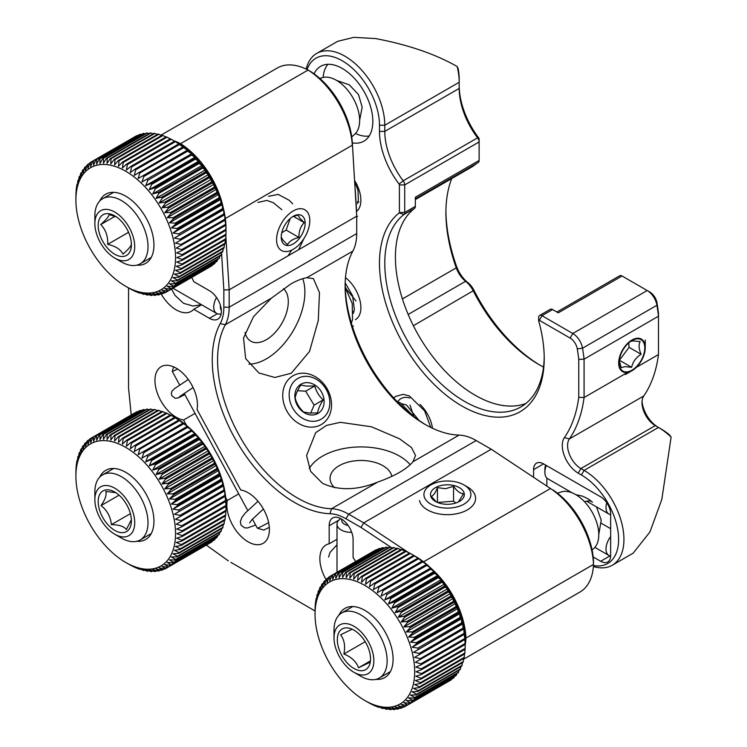 <?xml version="1.0" encoding="UTF-8"?>
<svg xmlns="http://www.w3.org/2000/svg" width="747" height="747" viewBox="0 0 747 747"><rect width="100%" height="100%" fill="white"/><g stroke="black" fill="none" stroke-linecap="round" stroke-linejoin="round"><path stroke-width="1.12" d="M186.582 425.491L183.603 420.001A30.057 17.358 60 0 1 176.208 417.256A30.057 17.358 60 0 1 156.562 390.765A30.057 17.358 60 0 1 161.175 366.684A30.057 17.358 60 0 1 176.208 368.168A30.057 17.358 60 0 1 197.059 409.515L240.73 490.004A30.057 17.358 60 0 1 248.125 492.74A30.057 17.358 60 0 1 267.771 519.24A30.057 17.358 60 0 1 263.159 543.321A30.057 17.358 60 0 1 248.125 541.836A30.057 17.358 60 0 1 227.275 500.49L225.678 497.549M238.732 493.879L227.275 500.49M408.861 552.808L363.714 522.872L360.96 527.41L345.992 518.773A52.607 30.375 -120 0 0 330.015 513.712A116.495 67.258 60 0 1 294.626 502.507A116.495 67.258 60 0 1 220.244 323.591A52.607 30.375 -120 0 0 223.848 307.222L223.848 289.939L229.17 289.827L225.809 235.753M476.194 440.534L491.255 449.227L363.714 522.872L348.653 514.169L476.194 440.534A56.37 32.541 -120 0 0 459.069 435.109L412.96 461.739L415.547 455.539L411.476 447.537L399.589 438.844L371.511 426.798L340.399 422.326L326.57 425.388L315.673 432.69L306.569 455.539L310.621 471.366L322.527 483.328C338.708 490.835 357.075 490.434 377.637 482.123L331.528 508.744A112.732 65.082 60 0 1 297.287 497.904A112.732 65.082 60 0 1 225.305 324.758L271.413 298.137L290.816 284C297.138 280.452 302.442 278.37 306.728 277.744L352.845 251.123A56.37 32.541 -120 0 0 356.711 233.578L229.17 307.222L229.17 289.827L356.711 216.191L356.711 233.578M459.069 435.109A112.732 65.082 60 0 1 424.828 424.268L424.828 424.268A112.732 65.082 60 0 1 345.114 286.204A112.732 65.082 60 0 1 352.845 251.123M410.15 464.727A54.484 31.458 0 0 0 399.589 456.137A54.484 31.458 0 0 0 309.258 468.621M334.684 487.791A31.001 17.9 180 0 1 330.053 478.379A31.001 17.9 180 0 1 339.138 465.726A31.001 17.9 180 0 1 371.287 461.487A31.001 17.9 180 0 1 391.858 476.362M201.606 304.757L193.781 309.277A30.057 17.358 60 0 1 191.232 311.359A30.057 17.358 60 0 1 176.208 309.874A30.057 17.358 60 0 1 161.193 294.038M283.515 288.706A31.001 17.9 -60 0 1 286.11 313.964A31.001 17.9 -60 0 1 266.362 339.68A31.001 17.9 -60 0 1 250.861 341.22A31.001 17.9 -60 0 1 245.035 332.508M271.413 298.137L253.522 316.663L243.541 338.017L245.651 358.569L258.901 372.977L274.821 377.478L291.274 373.239L309.519 351.426L318.269 320.556L319.483 292.665L313.385 278.603L306.728 277.744M248.919 364.106A54.484 31.458 120 0 0 266.362 358.859A54.484 31.458 120 0 0 302.731 278.687M326.075 579.625A30.057 17.358 60 0 1 326.094 544.946A30.057 17.358 60 0 1 329.175 543.788L337 539.269M329.175 543.788L329.175 525.729A16.91 9.767 60 0 1 332.676 517.988A16.91 9.767 60 0 1 341.127 518.82A16.91 9.767 60 0 1 353.088 539.53L353.088 557.589A30.057 17.358 60 0 1 355.703 561.529M352.313 142.397L356.711 216.191L352.313 142.397A62.001 35.8 -120 0 0 310.743 71.581L308.081 70.05A65.764 37.966 60 0 1 352.304 145.226L225.342 218.526M223.848 307.222L229.17 307.222A56.37 32.541 60 0 1 225.305 324.758L220.244 323.591M191.68 277.426A30.057 17.358 60 0 1 193.781 281.666L209.421 290.695A16.91 9.767 60 0 1 220.468 305.598A16.91 9.767 60 0 1 217.872 319.146A16.91 9.767 60 0 1 209.421 318.306L193.781 309.277M230.86 562.342L315.047 610.943L230.86 562.342M412.96 461.739C406.863 469.088 395.088 475.886 377.637 482.123M423.549 561.828L550.502 488.529L491.255 449.227L550.502 488.529A65.764 37.966 60 0 1 593.51 564.415A65.764 37.966 60 0 1 579.933 592.063L463.495 659.284M431.747 568.981A65.764 37.966 60 0 1 465.96 638.05L593.51 564.415L593.501 561.342A62.001 35.8 -120 0 0 552.967 489.939M465.017 638.05L465.96 638.05A65.764 37.966 60 0 1 465.166 645.315M391.652 547.766L360.96 527.41M330.015 513.712L331.528 508.744A56.37 32.541 60 0 1 348.653 514.169L345.992 518.773M160.913 135.198L277.361 67.977A65.764 37.966 60 0 1 308.081 70.05L180.541 143.685A65.764 37.966 60 0 1 223.25 207.853M173.846 140.744A65.764 37.966 60 0 1 180.541 143.685L180.064 144.498M426.145 425.015A116.495 67.258 60 0 1 345.123 284.682M223.848 289.939L221.57 253.177M128.559 287.931L128.559 388.029L131.211 415.005M206.331 545.114L228.358 560.894M183.603 420.001L195.051 413.38M593.445 565.544A52.607 30.375 -120 0 0 618.114 532.097A52.607 30.375 -120 0 0 581.418 474.999L578.225 473.159A22.55 13.016 60 0 1 564.377 437.63A166.964 96.4 -120 0 0 578.757 397.311L578.757 359.382A166.964 96.4 -120 0 0 577.282 348.877A10.337 5.967 -120 0 0 570.129 338.083L539.315 320.295A0.943 0.542 -120 0 0 538.699 320.977A116.495 67.258 60 0 1 544.218 358.401A116.495 67.258 60 0 1 461.842 405.966A116.495 67.258 60 0 1 379.476 263.289A116.495 67.258 60 0 1 399.243 212.886A0.943 0.542 -120 0 0 399.402 212.484L399.402 184.911A0.943 0.542 -120 0 0 399.094 184.089A60.124 34.717 60 0 1 379.476 131.388L384.789 131.388L384.789 125.225A56.37 32.541 -120 0 0 344.937 56.193A56.37 32.541 -120 0 0 316.747 53.401A56.37 32.541 -120 0 0 306.177 69.097M379.476 131.388L379.476 125.225L384.789 125.225L459.19 82.273A56.37 32.541 -120 0 0 457.136 66.502C435.258 54.036 408.049 44.717 375.489 38.545L353.817 37.35L337.635 41.337L316.747 53.401M457.136 66.502L458.21 68.845A52.607 30.375 -120 0 1 459.19 79.201L459.19 88.435A56.37 32.541 -120 0 0 477.585 137.84L403.184 180.793A4.697 2.708 60 0 1 404.715 184.911L479.116 141.958L479.116 138.886L479.116 160.446L415.351 197.264L415.351 206.349A4.697 2.708 60 0 1 414.548 208.376A112.732 65.082 -120 0 0 418.301 334.917A112.732 65.082 -120 0 0 525.935 403.445M379.476 125.225A52.607 30.375 -120 0 0 342.275 60.787A52.607 30.375 -120 0 0 307.073 69.527M399.243 212.886L403.922 214.52A112.732 65.082 -120 0 0 384.789 263.289A112.732 65.082 -120 0 0 433.998 376.74A112.732 65.082 -120 0 0 520.874 406.947A112.732 65.082 -120 0 0 544.208 356.851M314.085 73.85A43.214 24.95 60 0 1 320.668 66.324A43.214 24.95 60 0 1 342.275 68.463A43.214 24.95 60 0 1 370.503 106.541A43.214 24.95 60 0 1 363.882 141.174A43.214 24.95 60 0 1 352.341 142.873M397.815 401.681A26.304 15.183 60 0 1 400.999 398.599A26.304 15.183 60 0 1 409.804 397.992M420.047 404.416A26.304 15.183 60 0 1 432.476 428.255M345.478 277.585A26.304 15.183 60 0 1 360.007 300.658A26.304 15.183 60 0 1 355.432 319.669M354.685 180.671A26.304 15.183 60 0 1 356.599 211.476M533.591 477.09L533.591 469.63A14.09 8.133 60 0 1 536.505 463.177A14.09 8.133 60 0 1 543.555 463.878L600.681 496.858A14.09 8.133 60 0 1 610.644 514.113L610.644 555.535A14.09 8.133 60 0 1 607.731 561.987A14.09 8.133 60 0 1 600.681 561.286L593.174 556.954M546.879 478.071L546.879 485.895M601.344 523.32L610.644 528.689M564.377 437.63L569.345 438.947A170.727 98.567 -120 0 0 584.079 397.525L584.079 359.176L658.471 316.214A170.727 98.567 -120 0 0 656.93 305.243A14.09 8.133 -120 0 0 647.191 290.527L572.79 333.479A14.09 8.133 60 0 1 582.529 348.195A170.727 98.567 60 0 1 584.079 359.176L578.757 359.382M578.757 397.311L584.079 397.525L627.639 372.37M593.379 566.543A56.37 32.541 -120 0 0 612.26 565.236A56.37 32.541 -120 0 0 620.897 520.061A56.37 32.541 -120 0 0 584.079 470.395L580.886 468.556L578.225 473.159M655.287 425.603L655.287 425.603A18.787 10.85 -120 0 1 642 402.586A18.787 10.85 -120 0 1 643.746 395.994L569.345 438.947A18.787 10.85 -120 0 0 580.886 468.556L655.287 425.603L658.471 427.443L584.079 470.395L581.418 474.999M612.26 565.236L633.148 553.172L649.974 531.911L661.833 499.388L671.105 437.098A56.37 32.541 -120 0 0 658.471 427.443L661.132 428.974A52.607 30.375 -120 0 1 669.611 434.997L671.105 437.098M643.746 395.994A170.727 98.567 -120 0 0 658.471 354.573L658.471 313.367A166.964 96.4 -120 0 0 656.996 302.852A10.337 5.967 -120 0 0 649.843 292.058L622.046 276.007A4.697 2.708 -120 0 0 619.693 275.774L556.898 312.031M658.471 354.573L636.285 367.384M415.351 198.851L478.173 162.585A120.248 69.424 -120 0 0 473.374 165.965A18.787 10.85 60 0 1 472.524 166.553L415.351 199.561M478.173 162.585A4.697 2.708 -120 0 0 479.116 160.446M540.221 365.292A124.002 71.591 60 0 1 473.981 290.331A15.033 8.675 -120 0 0 467.762 282.497A22.55 13.016 60 0 1 456.538 266.371A135.282 78.108 60 0 1 445.912 211.149M451.767 178.533A131.519 75.933 -120 0 0 445.903 212.671A131.519 75.933 -120 0 0 456.249 267.856L402.428 298.931M467.762 282.497L465.596 281.302A18.787 10.85 60 0 1 456.249 267.856L456.538 266.371M408.17 314.459L465.596 281.302A18.787 10.85 60 0 1 473.374 291.087A120.248 69.424 -120 0 0 538.904 364.545A120.248 69.424 -120 0 0 543.527 367.066M570.129 338.083L572.79 333.479L541.977 315.692A4.697 2.708 -120 0 0 539.623 315.458A4.697 2.708 -120 0 0 538.652 317.606L538.652 320.678M414.548 208.376L403.922 214.52A4.697 2.708 -120 0 0 404.715 212.484L404.715 184.911L399.402 184.911M539.315 320.295L541.977 315.692L552.603 309.547A4.697 2.708 -120 0 0 550.25 309.323L539.623 315.458M552.603 309.547L558.27 312.825L622.046 276.007M459.19 88.435L384.789 131.388A56.37 32.541 -120 0 0 403.184 180.793L399.094 184.089M642.056 401.158A22.55 13.016 -120 0 0 657.911 427.116M459.19 85.363A60.124 34.717 -120 0 0 478.808 138.064L477.585 137.84A4.697 2.708 -120 0 1 479.116 141.958M479.116 138.886A0.943 0.542 -120 0 0 478.808 138.064M545.637 465.082A10.337 5.967 120 0 0 544.88 469.247L544.88 472.309A14.09 8.133 120 0 0 547.803 478.762L572.211 492.852M610.644 514.646A14.09 8.133 -60 0 1 608.917 514.048A14.09 8.133 -60 0 1 605.994 507.596A14.09 8.133 -60 0 1 606.76 502.75M546.337 465.484A14.09 8.133 120 0 0 544.88 472.309M610.635 556.067A14.09 8.133 -60 0 1 608.917 555.469A14.09 8.133 -60 0 1 605.994 549.017A14.09 8.133 -60 0 1 610.644 536.598M131.379 244.148C131.285 245.912 128.493 249.246 123.003 254.157C120.622 249.377 115.514 246.108 107.689 244.362C108.063 236.276 105.747 229.674 100.733 224.558C106.177 219.702 108.969 216.369 109.109 214.548L116.467 216.975M105.729 245.922A23.484 13.558 60 0 1 98.865 220.43A23.484 13.558 60 0 1 114.786 215.911A23.484 13.558 60 0 1 123.853 224.249A23.484 13.558 60 0 1 131.397 244.671A23.484 13.558 60 0 1 122.704 256.51A23.484 13.558 60 0 1 105.729 245.922M125.664 222.074A28.181 16.275 60 0 1 133.89 252.663A28.181 16.275 60 0 1 114.786 258.098A28.181 16.275 60 0 1 103.917 248.088A28.181 16.275 60 0 1 94.86 223.577A28.181 16.275 60 0 1 105.29 209.375A28.181 16.275 60 0 1 125.664 222.074M94.86 223.577L94.86 215.911A37.574 21.691 60 0 1 102.647 198.702A37.574 21.691 60 0 1 135.935 213.903A37.574 21.691 60 0 1 140.221 263.794A37.574 21.691 60 0 1 121.434 261.926L114.786 258.098M351.744 136.888L354.657 134.301A32.877 18.983 -120 0 0 349.082 91.965A32.877 18.983 -120 0 0 322.004 77.744L319.837 78.472M128.559 232.317L107.689 244.362M114.982 216.331L100.733 224.558M131.052 520.314L126.355 529.567C124.077 526.392 119.081 524.758 111.359 524.646C110.631 516.803 107.204 510.444 101.06 505.579C105.29 499.351 106.849 494.635 105.757 491.414L114.935 492.572M103.637 490.574A23.484 13.558 60 0 1 114.786 492.049A23.484 13.558 60 0 1 131.397 520.808A23.484 13.558 60 0 1 125.944 531.873A23.484 13.558 60 0 1 102.488 516.999A23.484 13.558 60 0 1 103.637 490.574M128.176 536.001A28.181 16.275 60 0 1 114.786 534.236A28.181 16.275 60 0 1 94.86 499.715A28.181 16.275 60 0 1 101.405 486.446A28.181 16.275 60 0 1 129.558 504.29A28.181 16.275 60 0 1 128.176 536.001M94.86 499.715L94.86 492.049A37.574 21.691 60 0 1 102.647 474.84A37.574 21.691 60 0 1 103.59 474.354A37.574 21.691 60 0 1 140.679 497.343A37.574 21.691 60 0 1 140.221 539.932A37.574 21.691 60 0 1 139.278 540.426A37.574 21.691 60 0 1 121.434 538.073L114.786 534.236M111.359 524.646L130.389 513.665M101.06 505.579L119.081 495.177M369.83 662.318L358.532 667.771C356.366 661.683 351.492 657.089 343.891 654.008C345.469 646.118 344.358 639.712 340.567 634.801L351.865 629.347M338.092 634.39A23.484 13.558 60 0 1 353.929 630.113A23.484 13.558 60 0 1 370.54 658.882A23.484 13.558 60 0 1 369.774 664.186A23.484 13.558 60 0 1 348.952 664.709A23.484 13.558 60 0 1 338.092 634.39M372.94 667.164A28.181 16.275 60 0 1 353.929 672.3A28.181 16.275 60 0 1 334.002 637.789A28.181 16.275 60 0 1 334.917 631.411A28.181 16.275 60 0 1 359.914 630.785A28.181 16.275 60 0 1 372.94 667.164M334.002 637.789L334.002 630.113A37.574 21.691 60 0 1 335.226 621.616A37.574 21.691 60 0 1 341.79 612.913A37.574 21.691 60 0 1 374.35 627.172A37.574 21.691 60 0 1 385.919 669.293A37.574 21.691 60 0 1 379.364 677.996A37.574 21.691 60 0 1 360.577 676.138L353.929 672.3M592.091 550.025L593.8 548.503A32.877 18.983 -120 0 0 597.712 542.21A32.877 18.983 -120 0 0 588.748 506.877A32.877 18.983 -120 0 0 561.146 491.956L557.449 493.179M358.532 667.771L370.036 661.132M343.891 654.008L365.199 641.71M619.263 360.53L621.233 367.673L624.95 366.628L631.645 367.309C632.83 361.884 635.977 357.533 641.094 354.274C638.834 348.961 638.508 344.731 640.123 341.594L633.428 340.912L630.813 341.37M637.424 338.811A18.152 10.477 -60 0 1 643.578 354.965A18.152 10.477 -60 0 1 626.5 371.931A18.152 10.477 -60 0 1 619.132 362.239A18.152 10.477 -60 0 1 631.495 340.828A18.152 10.477 -60 0 1 637.424 338.811M626.313 372.52A18.787 10.85 -60 0 1 619.935 355.787A18.787 10.85 -60 0 1 637.611 338.223A18.787 10.85 -60 0 1 645.249 347.7A18.787 10.85 -60 0 1 631.962 370.708A18.787 10.85 -60 0 1 626.313 372.52M641.094 354.274L629.086 347.336L628.75 342.882M619.282 360.39L629.086 347.336M619.646 360.381L631.645 367.309M369.214 135.954A42.271 24.408 60 0 1 355.488 133.489M323.124 77.436A42.271 24.408 60 0 1 327.858 64.317M126.383 286.689L125.72 286.306A70.461 40.683 -120 0 0 175.545 257.538A70.461 40.683 -120 0 0 125.72 171.24A70.461 40.683 -120 0 0 75.895 200.009A70.461 40.683 -120 0 0 125.72 286.306L130.716 289.154A75.158 43.391 -120 0 0 131.537 289.593L134.88 291.218A75.158 43.391 -120 0 0 135.693 291.582L139.007 292.889A75.158 43.391 60 0 0 139.81 293.169L138.167 291.881L143.069 294.141A75.158 43.391 60 0 0 143.863 294.346L141.986 292.843L147.047 294.99A75.158 43.391 60 0 0 147.822 295.102L145.702 293.403L150.913 295.41A75.158 43.391 60 0 0 151.66 295.448L149.307 293.562L154.648 295.41A75.158 43.391 60 0 0 155.367 295.364L152.761 293.328L158.224 294.99A75.158 43.391 60 0 0 158.906 294.86L156.058 292.684L161.613 294.15A75.158 43.391 60 0 0 162.267 293.935L159.167 291.647L164.807 292.889A75.158 43.391 60 0 0 165.414 292.591L162.08 290.219L167.786 291.227L211.625 265.913A75.158 43.391 -120 0 0 212.185 265.54L168.346 290.854L164.77 288.417L170.521 289.164L214.361 263.85A75.158 43.391 -120 0 0 214.875 263.402L171.026 288.715L167.225 286.241L172.996 286.717L216.845 261.403A75.158 43.391 -120 0 0 217.293 260.88L173.453 286.194L169.429 283.701L175.209 283.907L219.048 258.593A75.158 43.391 -120 0 0 219.45 257.995L175.61 283.309L171.362 280.825L177.132 280.741L220.972 255.427A75.158 43.391 -120 0 0 221.317 254.764L177.469 280.078L173.024 277.632L178.757 277.24L222.597 251.926A75.158 43.391 -120 0 0 222.886 251.207L179.037 276.521L174.396 274.13L180.074 273.43L223.913 248.125A75.158 43.391 -120 0 0 224.137 247.341L180.298 272.646L175.47 270.339L181.082 269.34L224.922 244.026A75.158 43.391 -120 0 0 225.08 243.186L181.241 268.5L176.245 266.296L181.764 264.98L225.603 239.666A75.158 43.391 -120 0 0 225.706 238.779L181.857 264.093L176.712 262.02L182.128 260.386L225.968 235.072A75.158 43.391 -120 0 0 225.996 234.147L182.156 259.461L176.871 257.538L182.156 255.586L225.996 230.272A75.158 43.391 -120 0 0 225.968 229.31L182.128 254.624L176.712 252.878L181.857 250.609L225.706 225.295A75.158 43.391 -120 0 0 225.603 224.305L181.764 249.61L176.245 248.06L225.08 220.178A75.158 43.391 -120 0 0 224.922 219.151L181.082 244.465L175.47 243.12L224.137 214.94A75.158 43.391 -120 0 0 223.913 213.894L180.074 239.208L174.396 238.097L222.886 209.618A75.158 43.391 -120 0 0 222.597 208.562L178.757 233.876L173.024 233.008L177.469 229.562L221.317 204.248A75.158 43.391 -120 0 0 220.972 203.184L177.132 228.498L171.362 227.891L175.61 224.175L219.45 198.861A75.158 43.391 -120 0 0 219.048 197.796L175.209 223.11L169.429 222.783L173.453 218.806L217.293 193.492A75.158 43.391 -120 0 0 216.845 192.437L172.996 217.75L167.225 217.704L171.026 213.483L214.875 188.169A75.158 43.391 -120 0 0 214.361 187.133L170.521 212.447L164.77 212.69L168.346 208.245L212.185 182.931A75.158 43.391 -120 0 0 211.625 181.913L167.786 207.227L162.08 207.778L165.414 203.119L209.253 177.805A75.158 43.391 -120 0 0 208.656 176.815L164.807 202.129L159.167 202.988L162.267 198.142L206.107 172.828A75.158 43.391 -120 0 0 205.462 171.866L161.613 197.18L156.058 198.357L158.906 193.342L202.745 168.028A75.158 43.391 -120 0 0 202.064 167.104L158.224 192.418L152.761 193.912L155.367 188.748L199.206 163.434A75.158 43.391 -120 0 0 198.487 162.557L154.648 187.87L149.307 189.682L151.66 184.388L195.509 159.074A75.158 43.391 -120 0 0 194.762 158.252L150.913 183.566L145.702 185.686L147.822 180.288L191.662 154.984A75.158 43.391 -120 0 0 190.887 154.209L141.986 181.951L143.863 176.479L187.702 151.174A75.158 43.391 -120 0 0 186.909 150.455L138.167 178.505L139.81 172.987L183.65 147.673A75.158 43.391 -120 0 0 182.847 147.019L134.283 175.368L135.693 169.821L179.541 144.507A75.158 43.391 -120 0 0 178.72 143.919L134.88 169.233L130.342 172.557L131.537 167.001L175.377 141.687A75.158 43.391 -120 0 0 174.555 141.174L130.716 166.488A75.158 43.391 60 0 1 131.537 167.001M130.716 166.488L126.383 170.092L127.364 164.555L171.203 139.241A75.158 43.391 -120 0 0 170.391 138.802L126.542 164.116A75.158 43.391 60 0 1 127.364 164.555M126.542 164.116L122.424 167.991L123.199 162.491L167.048 137.177A75.158 43.391 -120 0 0 166.226 136.822L122.387 162.136A75.158 43.391 60 0 1 123.199 162.491M122.387 162.136L118.484 166.254L119.072 160.829L162.921 135.515A75.158 43.391 -120 0 0 162.118 135.235L118.269 160.549A75.158 43.391 60 0 1 119.072 160.829M118.269 160.549L114.599 164.9L115.01 159.569L158.85 134.255A75.158 43.391 -120 0 0 158.065 134.058L114.216 159.372A75.158 43.391 60 0 1 115.01 159.569M114.216 159.372L110.78 163.938L111.032 158.728L154.872 133.414A75.158 43.391 -120 0 0 154.106 133.293L110.267 158.607A75.158 43.391 60 0 1 111.032 158.728M110.267 158.607L107.064 163.378L107.166 158.299L151.006 132.994A75.158 43.391 -120 0 0 150.259 132.957L106.419 158.271A75.158 43.391 60 0 1 107.166 158.299M106.419 158.271L103.459 163.22L103.431 158.299L147.28 132.994A75.158 43.391 -120 0 0 146.561 133.041L102.712 158.355A75.158 43.391 60 0 1 103.431 158.299M102.712 158.355L100.005 163.453L99.855 158.728L143.704 133.414A75.158 43.391 -120 0 0 143.022 133.545L99.174 158.859A75.158 43.391 60 0 1 99.855 158.728M99.174 158.859L96.708 164.097L96.466 159.569L140.305 134.255A75.158 43.391 -120 0 0 139.661 134.469L95.821 159.783A75.158 43.391 60 0 1 96.466 159.569M95.821 159.783L93.599 165.134L93.272 160.82L137.112 135.506A75.158 43.391 -120 0 0 136.505 135.805L92.665 161.119A75.158 43.391 60 0 1 93.272 160.82M92.665 161.119L90.686 166.562L90.294 162.491L92.665 161.119M75.895 200.009L75.923 194.257A75.158 43.391 60 0 1 75.961 193.324L76.222 189.617A75.158 43.391 60 0 1 76.315 188.73L76.838 185.209A75.158 43.391 60 0 1 76.997 184.378L77.296 186.442L77.781 181.063A75.158 43.391 60 0 1 78.005 180.279L78.37 182.651L79.042 177.198A75.158 43.391 60 0 1 79.322 176.469L79.742 179.149L80.611 173.631A75.158 43.391 60 0 1 80.956 172.968L81.404 175.956L82.478 170.4A75.158 43.391 60 0 1 82.88 169.802L83.337 173.08L84.626 167.515A75.158 43.391 60 0 1 85.083 166.992L85.541 170.54L87.054 165.003A75.158 43.391 60 0 1 87.558 164.545L87.997 168.364L89.743 162.865A75.158 43.391 60 0 1 90.294 162.491M137.112 135.506L137.653 135.627M140.305 134.255L141.332 134.516M143.704 133.414L145.151 133.853M147.28 132.994L149.111 133.62M151.006 132.994L153.191 133.825M154.872 133.414L157.365 134.46M158.85 134.255L161.613 135.524M162.921 135.515L165.918 137M167.048 137.177L170.251 138.886M171.203 139.241L174.555 141.174M176.208 142.098L175.545 141.715L176.208 142.098A70.461 40.683 -120 0 1 226.024 228.386L225.996 234.147M99.743 200.999A39.927 23.054 60 0 1 125.72 196.172A39.927 23.054 60 0 1 153.947 245.072A39.927 23.054 60 0 1 136.785 265.157M175.377 141.687L178.72 143.919M134.88 169.233A75.158 43.391 60 0 1 135.693 169.821M179.541 144.507L182.847 147.019M139.007 172.333A75.158 43.391 60 0 1 139.81 172.987M138.167 178.505L186.909 150.455M183.65 147.673L187.329 150.128M143.069 175.769A75.158 43.391 60 0 1 143.863 176.479M141.986 181.951L190.887 154.209M187.702 151.174L191.139 153.574M147.047 179.523A75.158 43.391 60 0 1 147.822 180.288M145.702 185.686L194.864 157.309L194.762 158.252M191.662 154.984L194.864 157.309M150.913 183.566A75.158 43.391 60 0 1 151.66 184.388M149.307 189.682L198.459 161.296L198.487 162.557M195.509 159.074L198.459 161.296M154.648 187.87A75.158 43.391 60 0 1 155.367 188.748M152.761 193.912L201.923 165.535L202.064 167.104M199.206 163.434L201.923 165.535M158.224 192.418A75.158 43.391 60 0 1 158.906 193.342M156.058 198.357L205.22 169.98L205.462 171.866M202.745 168.028L205.22 169.98M161.613 197.18A75.158 43.391 60 0 1 162.267 198.142M159.167 202.988L208.329 174.611L208.656 176.815M206.107 172.828L208.329 174.611M164.807 202.129A75.158 43.391 60 0 1 165.414 203.119M162.08 207.778L211.242 179.401L211.625 181.913M209.253 177.805L211.242 179.401M167.786 207.227A75.158 43.391 60 0 1 168.346 208.245M164.77 212.69L213.931 184.313L214.361 187.133M212.185 182.931L213.931 184.313M170.521 212.447A75.158 43.391 60 0 1 171.026 213.483M167.225 217.704L216.387 189.327L216.845 192.437M214.875 188.169L216.387 189.327M172.996 217.75A75.158 43.391 60 0 1 173.453 218.806M169.429 222.783L218.591 194.407L219.048 197.796M217.293 193.492L218.591 194.407M175.209 223.11A75.158 43.391 60 0 1 175.61 224.175M171.362 227.891L220.524 199.514L220.972 203.184M219.45 198.861L220.524 199.514M177.132 228.498A75.158 43.391 60 0 1 177.469 229.562M173.024 233.008L222.186 204.631L222.597 208.562M221.317 204.248L222.186 204.631M178.757 233.876A75.158 43.391 60 0 1 179.037 234.931M174.396 238.097L223.558 209.72L223.913 213.894M222.886 209.618L223.558 209.72M180.074 239.208A75.158 43.391 60 0 1 180.298 240.254M175.47 243.12L224.632 214.744L224.922 219.151M224.137 214.94L224.632 214.744M181.082 244.465A75.158 43.391 60 0 1 181.241 245.492M225.08 220.178L225.603 224.305M181.764 249.61A75.158 43.391 60 0 1 181.857 250.609M225.706 225.295L225.968 229.31M182.128 254.624A75.158 43.391 60 0 1 182.156 255.586M225.996 230.272L226.024 229.161M182.156 259.461A75.158 43.391 60 0 1 182.128 260.386M225.827 235.156L225.706 238.779M181.857 264.093A75.158 43.391 60 0 1 181.764 264.98M225.295 239.852L225.08 243.186M181.241 268.5A75.158 43.391 60 0 1 181.082 269.34M224.427 244.316L224.137 247.341M180.298 272.646A75.158 43.391 60 0 1 180.074 273.43M223.222 248.527L222.886 251.207M179.037 276.521A75.158 43.391 60 0 1 178.757 277.24M221.682 252.458L221.317 254.764M177.469 280.078A75.158 43.391 60 0 1 177.132 280.741M219.823 256.09L219.45 257.995M175.61 283.309A75.158 43.391 60 0 1 175.209 283.907M217.648 259.405L217.293 260.88M173.453 286.194A75.158 43.391 60 0 1 172.996 286.717M215.155 262.384L214.875 263.402M171.026 288.715A75.158 43.391 60 0 1 170.521 289.164M212.353 265.008L212.185 265.54M168.346 290.854A75.158 43.391 60 0 1 167.786 291.227M209.253 267.286L165.414 292.591M164.275 292.777L162.267 293.935M160.596 293.879L158.906 294.86M156.767 294.551L155.367 295.364M152.808 294.785L151.66 295.448M148.737 294.579L147.822 295.102M144.563 293.935L143.863 294.346M140.315 292.88L139.81 293.169M87.558 164.545L89.575 163.388M85.083 166.992L86.773 166.021M82.88 169.802L84.28 168.999M80.956 172.968L82.105 172.314M79.322 176.469L80.237 175.947M78.005 180.279L78.706 179.878M76.997 184.378L77.501 184.089M126.383 562.827L125.72 562.444A70.461 40.683 -120 0 0 175.545 533.675A70.461 40.683 -120 0 0 125.72 447.388A70.461 40.683 -120 0 0 75.895 476.147A70.461 40.683 -120 0 0 125.72 562.444L130.716 565.292A75.158 43.391 -120 0 0 131.537 565.731L134.88 567.356A75.158 43.391 -120 0 0 135.693 567.72L139.007 569.027A75.158 43.391 60 0 0 139.81 569.307L138.167 568.019L143.069 570.278A75.158 43.391 60 0 0 143.863 570.484L141.986 568.981L147.047 571.128A75.158 43.391 60 0 0 147.822 571.24L145.702 569.541L150.913 571.548A75.158 43.391 60 0 0 151.66 571.586L149.307 569.7L154.648 571.548A75.158 43.391 60 0 0 155.367 571.502L152.761 569.466L158.224 571.128A75.158 43.391 60 0 0 158.906 570.997L156.058 568.822L161.613 570.288A75.158 43.391 60 0 0 162.267 570.073L159.167 567.785L164.807 569.027A75.158 43.391 60 0 0 165.414 568.738L162.08 566.357L167.786 567.365L211.625 542.051A75.158 43.391 -120 0 0 212.185 541.678L168.346 566.992L164.77 564.555L170.521 565.302L214.361 539.988A75.158 43.391 -120 0 0 214.875 539.539L171.026 564.853L167.225 562.379L172.996 562.855L216.845 537.551A75.158 43.391 -120 0 0 217.293 537.018L173.453 562.332L169.429 559.839L175.209 560.045L219.048 534.731A75.158 43.391 -120 0 0 219.45 534.133L175.61 559.447L171.362 556.963L177.132 556.879L220.972 531.565A75.158 43.391 -120 0 0 221.317 530.902L177.469 556.216L173.024 553.77L178.757 553.378L222.597 528.073A75.158 43.391 -120 0 0 222.886 527.345L179.037 552.659L174.396 550.268L180.074 549.568L223.913 524.263A75.158 43.391 -120 0 0 224.137 523.479L180.298 548.784L175.47 546.477L181.082 545.478L224.922 520.164A75.158 43.391 -120 0 0 225.08 519.324L181.241 544.638L176.245 542.434L181.764 541.117L225.603 515.803A75.158 43.391 -120 0 0 225.706 514.916L181.857 540.23L176.712 538.157L182.128 536.523L225.968 511.209A75.158 43.391 -120 0 0 225.996 510.285L182.156 535.599L176.871 533.675L182.156 531.724L225.996 506.41A75.158 43.391 -120 0 0 225.968 505.448L182.128 530.762L176.712 529.016L181.857 526.747L225.706 501.433A75.158 43.391 -120 0 0 225.603 500.443L181.764 525.748L176.245 524.198L225.08 496.316A75.158 43.391 -120 0 0 224.922 495.289L181.082 520.603L175.47 519.258L224.137 491.078A75.158 43.391 -120 0 0 223.913 490.032L180.074 515.346L174.396 514.235L222.886 485.755A75.158 43.391 -120 0 0 222.597 484.7L178.757 510.014L173.024 509.146L177.469 505.7L221.317 480.386A75.158 43.391 -120 0 0 220.972 479.322L177.132 504.636L171.362 504.038L175.61 500.313L219.45 474.999A75.158 43.391 -120 0 0 219.048 473.943L175.209 499.248L169.429 498.921L173.453 494.944L217.293 469.63A75.158 43.391 -120 0 0 216.845 468.574L172.996 493.888L167.225 493.842L171.026 489.621L214.875 464.307A75.158 43.391 -120 0 0 214.361 463.271L170.521 488.585L164.77 488.837L168.346 484.383L212.185 459.069A75.158 43.391 -120 0 0 211.625 458.051L167.786 483.365L162.08 483.916L165.414 479.257L209.253 453.943A75.158 43.391 -120 0 0 208.656 452.953L164.807 478.267L159.167 479.135L162.267 474.28L206.107 448.966A75.158 43.391 -120 0 0 205.462 448.004L161.613 473.318L156.058 474.504L158.906 469.48L202.745 444.166A75.158 43.391 -120 0 0 202.064 443.251L158.224 468.556L152.761 470.05L155.367 464.886L199.206 439.572A75.158 43.391 -120 0 0 198.487 438.694L154.648 464.008L149.307 465.82L151.66 460.525L195.509 435.212A75.158 43.391 -120 0 0 194.762 434.39L150.913 459.704L145.702 461.823L147.822 456.436L191.662 431.122A75.158 43.391 -120 0 0 190.887 430.347L141.986 458.098L143.863 452.626L187.702 427.312A75.158 43.391 -120 0 0 186.909 426.593L138.167 454.652L139.81 449.124L183.65 423.81A75.158 43.391 -120 0 0 182.847 423.157L134.283 451.515L135.693 445.959L179.541 420.645A75.158 43.391 -120 0 0 178.72 420.057L134.88 445.371L130.342 448.704L131.537 443.139L175.377 417.825A75.158 43.391 -120 0 0 174.555 417.321L130.716 442.626A75.158 43.391 60 0 1 131.537 443.139M130.716 442.626L126.383 446.23L127.364 440.693L171.203 415.379A75.158 43.391 -120 0 0 170.391 414.949L126.542 440.254A75.158 43.391 60 0 1 127.364 440.693M126.542 440.254L122.424 444.129L123.199 438.629L167.048 413.315A75.158 43.391 -120 0 0 166.226 412.96L122.387 438.274A75.158 43.391 60 0 1 123.199 438.629M122.387 438.274L118.484 442.392L119.072 436.967L162.921 411.653A75.158 43.391 -120 0 0 162.118 411.373L118.269 436.687A75.158 43.391 60 0 1 119.072 436.967M118.269 436.687L114.599 441.038L115.01 435.706L158.85 410.392A75.158 43.391 -120 0 0 158.065 410.196L114.216 435.51A75.158 43.391 60 0 1 115.01 435.706M114.216 435.51L110.78 440.076L111.032 434.866L154.872 409.552A75.158 43.391 -120 0 0 154.106 409.44L110.267 434.745A75.158 43.391 60 0 1 111.032 434.866M110.267 434.745L107.064 439.516L107.166 434.446L151.006 409.132A75.158 43.391 -120 0 0 150.259 409.095L106.419 434.409A75.158 43.391 60 0 1 107.166 434.446M106.419 434.409L103.459 439.357L103.431 434.437L147.28 409.132A75.158 43.391 -120 0 0 146.561 409.179L102.712 434.493A75.158 43.391 60 0 1 103.431 434.437M102.712 434.493L100.005 439.591L99.855 434.866L143.704 409.552A75.158 43.391 -120 0 0 143.022 409.683L99.174 434.997A75.158 43.391 60 0 1 99.855 434.866M99.174 434.997L96.708 440.235L96.466 435.706L140.305 410.392A75.158 43.391 -120 0 0 139.661 410.607L95.821 435.921A75.158 43.391 60 0 1 96.466 435.706M95.821 435.921L93.599 441.272L93.272 436.958L137.112 411.653A75.158 43.391 -120 0 0 136.505 411.942L92.665 437.256A75.158 43.391 60 0 1 93.272 436.958M92.665 437.256L90.686 442.7L90.294 438.629L92.665 437.256M75.895 476.147L75.923 470.395A75.158 43.391 60 0 1 75.961 469.461L76.222 465.755A75.158 43.391 60 0 1 76.315 464.867L76.838 461.347A75.158 43.391 60 0 1 76.997 460.516L77.296 462.58L77.781 457.201A75.158 43.391 60 0 1 78.005 456.417L78.37 458.798L79.042 453.336A75.158 43.391 60 0 1 79.322 452.607L79.742 455.287L80.611 449.778A75.158 43.391 60 0 1 80.956 449.115L81.404 452.094L82.478 446.538A75.158 43.391 60 0 1 82.88 445.95L83.337 449.218L84.626 443.653A75.158 43.391 60 0 1 85.083 443.13L85.541 446.687L87.054 441.141A75.158 43.391 60 0 1 87.558 440.683L87.997 444.502L89.743 439.003A75.158 43.391 60 0 1 90.294 438.629M137.112 411.653L137.653 411.765M140.305 410.392L141.332 410.654M143.704 409.552L145.151 409.991M147.28 409.132L149.111 409.758M151.006 409.132L153.191 409.963M154.872 409.552L157.365 410.598M158.85 410.392L161.613 411.662M162.921 411.653L165.918 413.138M167.048 413.315L170.251 415.024M171.203 415.379L174.555 417.321M176.208 418.236L175.545 417.853L176.208 418.236A70.461 40.683 -120 0 1 226.024 504.533L225.996 510.285M99.743 477.137A39.927 23.054 60 0 1 125.72 472.309A39.927 23.054 60 0 1 153.947 521.21A39.927 23.054 60 0 1 136.785 541.295M175.377 417.825L178.72 420.057M134.88 445.371A75.158 43.391 60 0 1 135.693 445.959M179.541 420.645L182.847 423.157M139.007 448.471A75.158 43.391 60 0 1 139.81 449.124M138.167 454.652L186.909 426.593M183.65 423.81L187.329 426.266M143.069 451.907A75.158 43.391 60 0 1 143.863 452.626M141.986 458.098L190.887 430.347M187.702 427.312L191.139 429.712M147.047 455.661A75.158 43.391 60 0 1 147.822 456.436M145.702 461.823L194.864 433.447L194.762 434.39M191.662 431.122L194.864 433.447M150.913 459.704A75.158 43.391 60 0 1 151.66 460.525M149.307 465.82L198.459 437.443L198.487 438.694M195.509 435.212L198.459 437.443M154.648 464.008A75.158 43.391 60 0 1 155.367 464.886M152.761 470.05L201.923 441.673L202.064 443.251M199.206 439.572L201.923 441.673M158.224 468.556A75.158 43.391 60 0 1 158.906 469.48M156.058 474.504L205.22 446.118L205.462 448.004M202.745 444.166L205.22 446.118M161.613 473.318A75.158 43.391 60 0 1 162.267 474.28M159.167 479.135L208.329 450.749L208.656 452.953M206.107 448.966L208.329 450.749M164.807 478.267A75.158 43.391 60 0 1 165.414 479.257M162.08 483.916L211.242 455.539L211.625 458.051M209.253 453.943L211.242 455.539M167.786 483.365A75.158 43.391 60 0 1 168.346 484.383M164.77 488.837L213.931 460.451L214.361 463.271M212.185 459.069L213.931 460.451M170.521 488.585A75.158 43.391 60 0 1 171.026 489.621M167.225 493.842L216.387 465.465L216.845 468.574M214.875 464.307L216.387 465.465M172.996 493.888A75.158 43.391 60 0 1 173.453 494.944M169.429 498.921L218.591 470.545L219.048 473.943M217.293 469.63L218.591 470.545M175.209 499.248A75.158 43.391 60 0 1 175.61 500.313M171.362 504.038L220.524 475.652L220.972 479.322M219.45 474.999L220.524 475.652M177.132 504.636A75.158 43.391 60 0 1 177.469 505.7M173.024 509.146L222.186 480.769L222.597 484.7M221.317 480.386L222.186 480.769M178.757 510.014A75.158 43.391 60 0 1 179.037 511.069M174.396 514.235L223.558 485.858L223.913 490.032M222.886 485.755L223.558 485.858M180.074 515.346A75.158 43.391 60 0 1 180.298 516.392M175.47 519.258L224.632 490.882L224.922 495.289M224.137 491.078L224.632 490.882M181.082 520.603A75.158 43.391 60 0 1 181.241 521.63M225.08 496.316L225.603 500.443M181.764 525.748A75.158 43.391 60 0 1 181.857 526.747M225.706 501.433L225.968 505.448M182.128 530.762A75.158 43.391 60 0 1 182.156 531.724M225.996 506.41L226.024 505.299M182.156 535.599A75.158 43.391 60 0 1 182.128 536.523M225.827 511.293L225.706 514.916M181.857 540.23A75.158 43.391 60 0 1 181.764 541.117M225.295 515.99L225.08 519.324M181.241 544.638A75.158 43.391 60 0 1 181.082 545.478M224.427 520.454L224.137 523.479M180.298 548.784A75.158 43.391 60 0 1 180.074 549.568M223.222 524.665L222.886 527.345M179.037 552.659A75.158 43.391 60 0 1 178.757 553.378M221.682 528.596L221.317 530.902M177.469 556.216A75.158 43.391 60 0 1 177.132 556.879M219.823 532.228L219.45 534.133M175.61 559.447A75.158 43.391 60 0 1 175.209 560.045M217.648 535.543L217.293 537.018M173.453 562.332A75.158 43.391 60 0 1 172.996 562.855M215.155 538.522L214.875 539.539M171.026 564.853A75.158 43.391 60 0 1 170.521 565.302M212.353 541.155L212.185 541.678M168.346 566.992A75.158 43.391 60 0 1 167.786 567.365M209.253 543.424L165.414 568.738M164.275 568.915L162.267 570.073M160.596 570.017L158.906 570.997M156.767 570.689L155.367 571.502M152.808 570.923L151.66 571.586M148.737 570.717L147.822 571.24M144.563 570.073L143.863 570.484M140.315 569.018L139.81 569.307M87.558 440.683L89.575 439.525M85.083 443.13L86.773 442.159M82.88 445.95L84.28 445.137M80.956 449.115L82.105 448.452M79.322 452.607L80.237 452.084M78.005 456.417L78.706 456.015M76.997 460.516L77.501 460.227M365.526 700.891L364.863 700.509A70.461 40.683 -120 0 0 414.678 671.74A70.461 40.683 -120 0 0 364.863 585.452A70.461 40.683 -120 0 0 315.038 614.221A70.461 40.683 -120 0 0 364.863 700.509L369.858 703.366A75.158 43.391 -120 0 0 370.68 703.805L374.023 705.429A75.158 43.391 -120 0 0 374.835 705.784L378.15 707.092A75.158 43.391 60 0 0 378.953 707.372L377.31 706.083L382.212 708.352A75.158 43.391 60 0 0 383.006 708.548L381.129 707.045L386.19 709.192A75.158 43.391 60 0 0 386.965 709.314L384.845 707.605L390.055 709.613A75.158 43.391 60 0 0 390.802 709.65L388.449 707.773L393.79 709.613A75.158 43.391 60 0 0 394.509 709.566L391.904 707.53L397.367 709.192A75.158 43.391 60 0 0 398.048 709.062L395.2 706.895L400.756 708.352A75.158 43.391 60 0 0 401.4 708.137L398.31 705.859L403.95 707.101A75.158 43.391 60 0 0 404.557 706.802L401.223 704.43L406.928 705.429L450.768 680.115A75.158 43.391 -120 0 0 451.328 679.742L407.488 705.056L403.912 702.619L409.664 703.375L453.504 678.061A75.158 43.391 -120 0 0 454.008 677.604L410.168 702.918L406.368 700.443L412.139 700.929L455.978 675.615A75.158 43.391 -120 0 0 456.436 675.092L412.596 700.406L408.572 697.913L414.352 698.109L458.191 672.804A75.158 43.391 -120 0 0 458.593 672.207L414.753 697.521L410.505 695.037L416.275 694.943L460.115 669.629A75.158 43.391 -120 0 0 460.46 668.976L416.611 694.28L412.167 691.834L417.9 691.451L461.739 666.137A75.158 43.391 -120 0 0 462.019 665.409L418.18 690.723L413.539 688.332L419.216 687.642L463.056 662.328A75.158 43.391 -120 0 0 463.28 661.543L419.44 686.857L414.613 684.551L420.225 683.542L464.064 658.228A75.158 43.391 -120 0 0 464.223 657.397L420.384 682.702L415.388 680.508L420.906 679.182L464.746 653.877A75.158 43.391 -120 0 0 464.849 652.99L421 678.304L415.855 676.231L421.271 674.597L465.11 649.283A75.158 43.391 -120 0 0 465.138 648.349L421.299 673.663L416.014 671.74L421.299 669.798L465.138 644.484A75.158 43.391 -120 0 0 465.11 643.512L421.271 668.826L415.855 667.08L421 664.821L464.849 639.507A75.158 43.391 -120 0 0 464.746 638.508L420.906 663.822L415.388 662.262L464.223 634.38A75.158 43.391 -120 0 0 464.064 633.363L420.225 658.667L414.613 657.332L463.28 629.142A75.158 43.391 -120 0 0 463.056 628.106L419.216 653.41L413.539 652.299L462.019 623.82A75.158 43.391 -120 0 0 461.739 622.765L417.9 648.079L412.167 647.219L416.611 643.765L460.46 618.451A75.158 43.391 -120 0 0 460.115 617.395L416.275 642.709L410.505 642.103L414.753 638.377L458.593 613.063A75.158 43.391 -120 0 0 458.191 612.008L414.352 637.322L408.572 636.986L412.596 633.008L456.436 607.694A75.158 43.391 -120 0 0 455.978 606.639L412.139 631.953L406.368 631.915L410.168 627.685L454.008 602.371A75.158 43.391 -120 0 0 453.504 601.335L409.664 626.649L403.912 626.901L407.488 622.447L451.328 597.133A75.158 43.391 -120 0 0 450.768 596.115L406.928 621.429L401.223 621.99L404.557 617.321L448.396 592.016A75.158 43.391 -120 0 0 447.798 591.017L403.95 616.331L398.31 617.199L401.4 612.344L445.249 587.039A75.158 43.391 -120 0 0 444.605 586.078L400.756 611.391L395.2 612.568L398.048 607.544L441.888 582.24A75.158 43.391 -120 0 0 441.206 581.315L397.367 606.629L391.904 608.123L394.509 602.95L438.349 577.646A75.158 43.391 -120 0 0 437.63 576.768L393.79 602.073L388.449 603.884L390.802 598.599L434.642 573.285A75.158 43.391 -120 0 0 433.904 572.454L390.055 597.768L384.845 599.897L386.965 594.5L430.804 569.186A75.158 43.391 -120 0 0 430.029 568.411L381.129 596.162L383.006 590.69L426.845 565.376A75.158 43.391 -120 0 0 426.051 564.667L377.31 592.716L378.953 587.189L422.793 561.875A75.158 43.391 -120 0 0 421.99 561.23L373.425 589.579L374.835 584.023L418.675 558.709A75.158 43.391 -120 0 0 417.862 558.13L374.023 583.444L369.485 586.768L370.68 581.203L414.52 555.899A75.158 43.391 -120 0 0 413.698 555.385L369.858 580.699A75.158 43.391 60 0 1 370.68 581.203M369.858 580.699L365.526 584.303L366.506 578.757L410.346 553.452A75.158 43.391 -120 0 0 409.524 553.013L365.685 578.327A75.158 43.391 60 0 1 366.506 578.757M365.685 578.327L361.567 582.193L362.342 576.703L406.191 551.389A75.158 43.391 -120 0 0 405.369 551.025L361.529 576.339A75.158 43.391 60 0 1 362.342 576.703M361.529 576.339L357.626 580.456L358.215 575.031L402.063 549.717A75.158 43.391 -120 0 0 401.251 549.437L357.411 574.751A75.158 43.391 60 0 1 358.215 575.031M357.411 574.751L353.742 579.102L354.153 573.78L397.992 548.466A75.158 43.391 -120 0 0 397.208 548.261L353.359 573.575A75.158 43.391 60 0 1 354.153 573.78M353.359 573.575L349.923 578.15L350.175 572.93L394.014 547.616A75.158 43.391 -120 0 0 393.249 547.504L349.4 572.818A75.158 43.391 60 0 1 350.175 572.93M349.4 572.818L346.206 577.58L346.309 572.51L390.149 547.196A75.158 43.391 -120 0 0 389.402 547.159L345.562 572.473A75.158 43.391 60 0 1 346.309 572.51M345.562 572.473L342.602 577.422L342.574 572.51L386.414 547.196A75.158 43.391 -120 0 0 385.704 547.243L341.855 572.557A75.158 43.391 60 0 1 342.574 572.51M341.855 572.557L339.147 577.664L338.998 572.93L382.847 547.616A75.158 43.391 -120 0 0 382.156 547.747L338.316 573.061A75.158 43.391 60 0 1 338.998 572.93M338.316 573.061L335.851 578.299L335.608 573.771L379.448 548.457A75.158 43.391 -120 0 0 378.804 548.672L334.964 573.985A75.158 43.391 60 0 1 335.608 573.771M334.964 573.985L332.742 579.336L332.415 575.031L376.255 549.717A75.158 43.391 -120 0 0 375.648 550.016L331.808 575.321A75.158 43.391 60 0 1 332.415 575.031M331.808 575.321L329.829 580.764L329.436 576.693L331.808 575.321M315.038 614.221L315.066 608.46A75.158 43.391 60 0 1 315.103 607.535L315.365 603.828A75.158 43.391 60 0 1 315.458 602.941L315.981 599.421A75.158 43.391 60 0 1 316.14 598.58L316.439 600.644L316.924 595.266A75.158 43.391 60 0 1 317.148 594.481L317.512 596.862L318.185 591.4A75.158 43.391 60 0 1 318.465 590.681L318.885 593.361L319.753 587.842A75.158 43.391 60 0 1 320.099 587.179L320.547 590.158L321.621 584.612A75.158 43.391 60 0 1 322.022 584.014L322.48 587.282L323.768 581.726A75.158 43.391 60 0 1 324.226 581.203L324.684 584.752L326.196 579.205A75.158 43.391 60 0 1 326.7 578.757L327.139 582.576L328.885 577.067A75.158 43.391 60 0 1 329.436 576.693M376.255 549.717L376.796 549.829M379.448 548.457L380.475 548.728M382.847 547.616L384.294 548.055M386.414 547.196L388.253 547.822M390.149 547.196L392.334 548.027M394.014 547.616L396.508 548.672M397.992 548.466L400.756 549.727M402.063 549.717L405.061 551.211M406.191 551.389L409.384 553.097M410.346 553.452L413.698 555.385M415.351 556.3L414.678 555.917L415.351 556.3A70.461 40.683 -120 0 1 465.166 642.597L465.138 648.349M338.886 615.201A39.927 23.054 60 0 1 364.863 610.383A39.927 23.054 60 0 1 393.09 659.284A39.927 23.054 60 0 1 375.928 679.359M414.52 555.899L417.862 558.13M374.023 583.444A75.158 43.391 60 0 1 374.835 584.023M418.675 558.709L421.99 561.23M378.15 586.544A75.158 43.391 60 0 1 378.953 587.189M377.31 592.716L426.051 564.667M422.793 561.875L426.472 564.34M382.212 589.971A75.158 43.391 60 0 1 383.006 590.69M381.129 596.162L430.029 568.411M426.845 565.376L430.281 567.776M386.19 593.725A75.158 43.391 60 0 1 386.965 594.5M384.845 599.897L434.007 571.511L433.904 572.454M430.804 569.186L434.007 571.511M390.055 597.768A75.158 43.391 60 0 1 390.802 598.599M388.449 603.884L437.602 575.507L437.63 576.768M434.642 573.285L437.602 575.507M393.79 602.073A75.158 43.391 60 0 1 394.509 602.95M391.904 608.123L441.057 579.737L441.206 581.315M438.349 577.646L441.057 579.737M397.367 606.629A75.158 43.391 60 0 1 398.048 607.544M395.2 612.568L444.353 584.182L444.605 586.078M441.888 582.24L444.353 584.182M400.756 611.391A75.158 43.391 60 0 1 401.4 612.344M398.31 617.199L447.472 588.813L447.798 591.017M445.249 587.039L447.472 588.813M403.95 616.331A75.158 43.391 60 0 1 404.557 617.321M401.223 621.99L450.385 593.604L450.768 596.115M448.396 592.016L450.385 593.604M406.928 621.429A75.158 43.391 60 0 1 407.488 622.447M403.912 626.901L453.074 598.524L453.504 601.335M451.328 597.133L453.074 598.524M409.664 626.649A75.158 43.391 60 0 1 410.168 627.685M406.368 631.915L455.53 603.529L455.978 606.639M454.008 602.371L455.53 603.529M412.139 631.953A75.158 43.391 60 0 1 412.596 633.008M408.572 636.986L457.724 608.609L458.191 612.008M456.436 607.694L457.724 608.609M414.352 637.322A75.158 43.391 60 0 1 414.753 638.377M410.505 642.103L459.666 613.717L460.115 617.395M458.593 613.063L459.666 613.717M416.275 642.709A75.158 43.391 60 0 1 416.611 643.765M412.167 647.219L461.329 618.833L461.739 622.765M460.46 618.451L461.329 618.833M417.9 648.079A75.158 43.391 60 0 1 418.18 649.134M413.539 652.299L462.701 623.922L463.056 628.106M462.019 623.82L462.701 623.922M419.216 653.41A75.158 43.391 60 0 1 419.44 654.456M414.613 657.332L463.775 628.946L464.064 633.363M463.28 629.142L463.775 628.946M420.225 658.667A75.158 43.391 60 0 1 420.384 659.694M464.223 634.38L464.746 638.508M420.906 663.822A75.158 43.391 60 0 1 421 664.821M464.849 639.507L465.11 643.512M421.271 668.826A75.158 43.391 60 0 1 421.299 669.798M465.138 644.484L465.166 643.363M421.299 673.663A75.158 43.391 60 0 1 421.271 674.597M464.97 649.358L464.849 652.99M421 678.304A75.158 43.391 60 0 1 420.906 679.182M464.438 654.055L464.223 657.397M420.384 682.702A75.158 43.391 60 0 1 420.225 683.542M463.56 658.518L463.28 661.543M419.44 686.857A75.158 43.391 60 0 1 419.216 687.642M462.365 662.729L462.019 665.409M418.18 690.723A75.158 43.391 60 0 1 417.9 691.451M460.824 666.66L460.46 668.976M416.611 694.28A75.158 43.391 60 0 1 416.275 694.943M458.966 670.292L458.593 672.207M414.753 697.521A75.158 43.391 60 0 1 414.352 698.109M456.79 673.607L456.436 675.092M412.596 700.406A75.158 43.391 60 0 1 412.139 700.929M454.297 676.586L454.008 677.604M410.168 702.918A75.158 43.391 60 0 1 409.664 703.375M451.496 679.219L451.328 679.742M407.488 705.056A75.158 43.391 60 0 1 406.928 705.429M448.396 681.488L404.557 706.802M403.408 706.979L401.4 708.137M399.738 708.091L398.048 709.062M395.91 708.754L394.509 709.566M391.951 708.987L390.802 709.65M387.87 708.782L386.965 709.314M383.706 708.147L383.006 708.548M379.457 707.082L378.953 707.372M326.7 578.757L328.708 577.599M324.226 581.203L325.916 580.223M322.022 584.014L323.423 583.202M320.099 587.179L321.238 586.516M318.465 590.681L319.38 590.149M317.148 594.481L317.848 594.08M316.14 598.58L316.644 598.291M351.716 532.331A14.09 8.133 180 0 1 350.903 532.331A14.09 8.133 180 0 1 337 524.198A14.09 8.133 180 0 1 340.8 518.642M348.158 525.514A9.394 5.425 180 0 1 341.883 519.286M268.631 522.639A14.09 0.523 -28.5 0 1 257.351 528.185A14.09 0.523 -28.5 0 0 257.351 528.185L263.71 530.062L269.303 527.391M177.562 368.999A14.09 0.523 151.5 0 1 172.268 371.39A14.09 0.523 151.5 0 1 172.268 371.371L173.612 366.852M221.168 313.843A14.09 8.133 -60 0 1 216.658 313.451A14.09 8.133 -60 0 1 216.499 297.465M221.345 310.416A9.394 5.425 -60 0 1 220.477 305.654M458.322 502.012L463.532 493.767C460.236 493.562 456.903 491.087 453.55 486.353L445.492 488.706L437.434 487.632C435.408 492.749 433.353 495.644 431.29 496.335L435.865 501.433M445.109 484.878A16.91 9.767 180 0 1 462.692 490.359A16.91 9.767 180 0 1 458.929 501.695A16.91 9.767 180 0 1 449.722 504.216A16.91 9.767 180 0 1 435.893 501.695A16.91 9.767 180 0 1 431.29 491.601A16.91 9.767 180 0 1 445.109 484.878M450.618 507.979A23.484 13.558 180 0 1 426.378 500.583A23.484 13.558 180 0 1 430.804 484.962A23.484 13.558 180 0 1 444.213 481.115A23.484 13.558 180 0 1 464.018 484.962A23.484 13.558 180 0 1 469.676 498.865A23.484 13.558 180 0 1 450.618 507.979M464.018 484.962L467.342 486.876A28.181 16.275 180 0 1 475.335 496.167A28.181 16.275 180 0 1 475.596 498.38A28.181 16.275 180 0 1 451.253 514.506A28.181 16.275 180 0 1 419.497 500.602M437.434 502.432L437.434 487.632M453.55 486.353L453.55 501.19L437.518 502.46M455.95 502.974L453.55 501.19M281.264 237.163L282.889 240.095L287.483 244.745C289.341 241.216 293.179 238.797 298.977 237.471C298.781 231.439 300.537 226.49 304.244 222.615L299.65 217.965L298.025 215.033L293.216 216.555M303.245 216.863A16.91 9.767 -60 0 1 299.659 238.022A16.91 9.767 -60 0 1 283.132 243.419A16.91 9.767 -60 0 1 281.236 236.538A16.91 9.767 -60 0 1 292.759 216.593A16.91 9.767 -60 0 1 303.245 216.863M279.219 248.574A23.484 13.558 -60 0 1 284.205 219.198A23.484 13.558 -60 0 1 307.157 211.7A23.484 13.558 -60 0 1 309.8 220.552A23.484 13.558 -60 0 1 293.188 249.321A23.484 13.558 -60 0 1 279.219 248.574M304.244 222.615L293.524 216.425M298.977 237.471L286.129 230.048L290.238 218.469M281.722 232.84L286.129 230.048M317.615 412.904C318.082 409.393 319.931 405.051 323.18 399.888C319.016 396.078 316.205 391.437 314.748 385.966L306.7 386.124L300.752 385.069C297.539 390.167 295.691 394.509 295.186 398.095C296.606 403.492 299.416 408.123 303.618 412.008L309.557 413.063L317.615 412.904M307.773 382.651A16.91 13.81 -120 0 1 324.03 399.738A16.91 13.81 -120 0 1 311.21 414.977A16.91 13.81 -120 0 1 294.944 397.88A16.91 13.81 -120 0 1 307.773 382.651M311.873 421.261A23.484 19.179 -120 0 1 289.294 397.525A23.484 19.179 -120 0 1 307.101 376.367A23.484 19.179 -120 0 1 329.688 400.103A23.484 19.179 -120 0 1 311.873 421.261M282.908 398.618A28.181 23.008 -120 0 1 293.048 375.76A28.181 23.008 -120 0 1 304.281 373.229A28.181 23.008 -120 0 1 331.379 401.718A28.181 23.008 -120 0 1 321.238 424.576A28.181 23.008 -120 0 1 310.005 427.107A28.181 23.008 -120 0 1 282.908 398.618M314.748 385.966L305.663 391.213L297.605 390.7M323.18 399.888L314.095 405.126L305.663 391.213M310.677 413.119L314.095 405.126M329.175 525.729L338.923 520.099M217.302 313.759L209.421 318.306M609.982 555.917L600.681 561.286M533.591 469.63L543.555 463.878M577.282 348.877L582.529 348.195L656.93 305.243L656.996 302.852M473.374 165.965L415.351 199.468M413.38 325.729L473.981 290.331M649.843 292.058L647.191 290.527L649.843 292.058M399.402 212.484L404.715 212.484L415.351 206.349M584.481 501.732A28.181 10.645 -46.8 0 1 592.474 502.189L588.673 499.183L582.688 496.195L575.806 494.663M586.6 501.162L608.917 514.048M594.901 547.383L608.917 555.469M140.221 263.794L151.258 257.426M102.647 198.702L113.675 192.334M336.664 80.452L349.344 84.859L358.476 94.505L362.174 107.185L359.643 120.248M102.647 474.84L113.675 468.472M140.221 539.932L151.258 533.563M379.364 677.996L390.392 671.628M341.79 612.913L352.817 606.545M596.461 506.858L601.223 520.127L598.786 534.46M337 544.815L330.099 552.322L328.568 557.001M410 405.117L413.885 416.639M413.698 416.499L400.373 402.885L396.89 401.335M430.776 427.443L424.632 410.869L409.263 395.882L403.203 394.332L395.555 396.442L393.772 398.002M418.927 420.346L406.461 404.977L401.83 403.753M255.605 524.992L247.444 527.98L244.54 527.802L241.094 525.216L240.338 521.714L241.767 517.662L245.1 513.198L258.014 501.274M249.61 522.9L251.879 519.725L263.383 509.006M353.322 311.508L353.91 311.667M345.17 286.671L346.365 289.098L356.002 300.929M351.37 323.087L352.528 319.595L352.229 303.515L345.198 287.474M353.331 313.338L354.358 309.557L352.621 295.803L345.17 282.833M352.425 326.514L353.443 326.084M184.845 394.565L178.374 397.899L175.181 398.282L171.773 395.621L171.352 393.258L172.025 391.139L174.611 388.589L188.272 379.476M179.541 396.676L193.09 387.544M357.43 201.746L358.933 202.11M287.987 255.866L291.694 250.18M281.843 209.72L273.43 202.764L266.819 200.42L257.911 202.437M298.595 249.741L303.898 238.62M292.684 203.819L289.08 200.205L278.136 194.397L268.509 196.312M356.524 210.271L355.264 189.915M357.44 203.586L358.317 200.691L358.018 190.672L354.722 181.25M356.711 216.686L357.552 216.331M201.447 304.664L192.987 306.037L183.482 303.273L174.975 295.345L171.558 289.042M645.249 347.7L645.249 340.034M631.962 370.708L625.323 374.546M337 572.323L337 524.198M257.332 528.166L252.411 519.109M247.705 510.425L184.182 393.342M179.682 385.041L172.268 371.39M216.658 313.451L172.977 288.23M430.804 484.962L427.489 486.876"/></g></svg>
